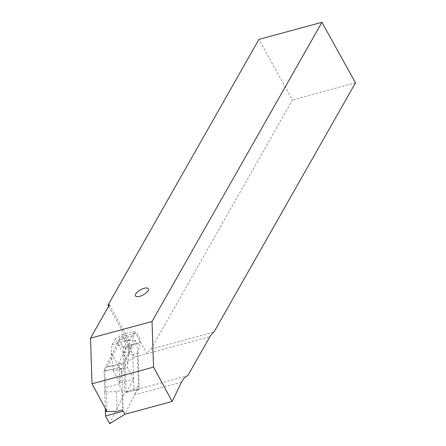 <?xml version="1.0" encoding="UTF-8"?>
<svg xmlns="http://www.w3.org/2000/svg" width="446" height="446" viewBox="0 0 446 446"><rect width="100%" height="100%" fill="white"/><g stroke="black" fill="none" stroke-linecap="round" stroke-linejoin="round"><path stroke-width="0.33" stroke-dasharray="2.23 1.67" d="M139.275 389.135L138.082 353.349L139.893 342.628L125.605 346.509L124.713 351.766L132.718 354.804L133.911 390.596L139.275 389.135A36.07 17.818 74.8 0 0 134.887 393.89A36.07 17.818 74.8 0 0 134.324 394.961L138.522 386.342L137.1 343.632L135.417 340.527L121.808 368.463L123.23 411.173M108.607 306.313L125.058 335.983A13.597 6.718 -105.2 0 1 128.097 350.5L129.457 339.963L134.463 331.144L146.963 353.689A36.07 17.818 -105.2 0 1 150.932 349.207L292.476 99.943L258.92 39.399M138.522 386.342L126.062 392.179L133.911 390.596M139.893 342.628A6.211 3.066 74.8 0 0 138.684 336.005A6.211 3.066 74.8 0 0 134.993 333.134A6.211 3.066 74.8 0 0 133.343 335.626L131.537 346.341L122.973 363.925A6.211 3.066 74.8 0 0 120.855 363.195A6.211 3.066 74.8 0 0 119.11 367.326L119.656 383.761A6.211 3.066 74.8 0 0 121.864 390.161L116.501 391.616L104.721 392.001L105.262 408.257M122.973 363.925L117.61 365.38L107.308 367.052A6.211 3.066 74.8 0 0 106.566 367.069A6.211 3.066 74.8 0 0 104.821 371.206L105.367 387.641A6.211 3.066 74.8 0 0 106.209 391.599L104.721 392.001L104.007 370.581L119.071 339.668L135.417 340.527M131.537 346.341L126.173 347.802L118.168 344.764L119.054 339.506A6.211 3.066 74.8 0 1 120.704 337.014A6.211 3.066 74.8 0 1 124.395 339.88A6.211 3.066 74.8 0 1 125.605 346.509M138.082 353.349L132.718 354.804M126.067 392.458A36.07 17.818 74.8 0 1 126.251 392.38L187.777 375.683M355.49 82.844L292.476 99.943M150.932 349.207L213.941 332.108M116.501 391.616L117.159 411.323M121.864 390.161L122.522 409.868M126.173 347.802L117.61 365.38M115.263 339.083L112.091 344.674L111.054 352.691L121.819 372.103L127.762 361.634L115.263 339.083L122.059 334.506L134.558 357.056L209.977 336.591M126.251 392.38L133.828 379.039L127.361 367.359L129.585 350.099L128.097 350.5M121.819 372.103L119.935 382.807L133.828 379.039M134.558 357.056L127.762 361.634M181.555 382.138L134.324 394.961L124.908 414.278M112.091 344.674L129.457 339.963M122.059 334.506L134.463 331.144M119.935 382.807L113.468 371.133L127.361 367.359M113.468 371.133L111.054 352.691M107.308 367.052L118.168 344.764M106.862 411.212L106.209 391.599M109.476 304.785L126.547 335.582A13.597 6.718 -105.2 0 1 129.585 350.099M124.713 351.766L126.062 392.179L124.763 392.787L123.252 347.389L119.071 339.668M137.1 343.632L123.252 347.389M121.808 368.463L104.007 370.581M109.699 423.7L124.763 392.787M119.11 367.326L104.821 371.206M133.343 335.626L119.054 339.506M119.656 383.761L105.367 387.641M126.547 335.582L125.058 335.983M120.855 363.195L106.566 367.069M134.993 333.134L120.704 337.014"/><path stroke-width="0.67" d="M181.555 382.138A36.07 17.818 -105.2 0 1 182.119 381.068A36.07 17.818 -105.2 0 1 187.777 375.683L209.977 336.591A36.07 17.818 -105.2 0 1 213.941 332.108L355.49 82.844L321.928 22.3L152.036 321.482L153.552 367.108L172.145 401.461L181.555 382.138M321.928 22.3L258.92 39.399L107.988 305.187L108.607 306.313M107.988 305.187L109.476 304.785L90.51 338.18L152.036 321.482M90.51 338.18L92.032 383.805L153.552 367.108M92.032 383.805L106.862 411.212L105.373 411.619L117.159 411.323L122.522 409.868L123.23 411.173L105.518 415.979L109.699 423.7L124.908 414.278L123.23 411.173M124.908 414.278L172.145 401.461M105.262 408.257L105.518 415.979M144.236 288.283A7.392 2.866 151 0 1 148.144 290.636A7.392 2.866 151 0 1 139.654 296.356A7.392 2.866 151 0 1 135.746 294.003A7.392 2.866 151 0 1 144.236 288.283"/></g></svg>
